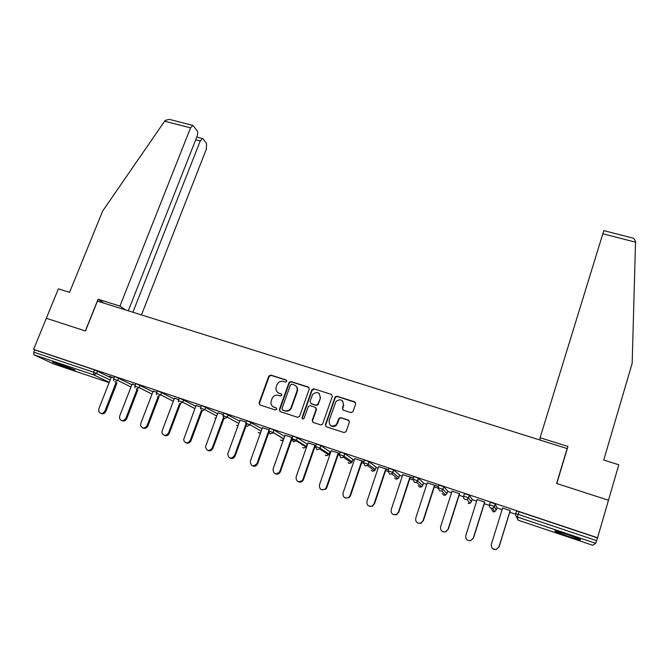 <?xml version="1.0" encoding="UTF-8"?>
<svg xmlns="http://www.w3.org/2000/svg" width="669" height="669" viewBox="0 0 669 669"><rect width="100%" height="100%" fill="white"/><g stroke="black" fill="none" stroke-linecap="round" stroke-linejoin="round"><path stroke-width="1" d="M286.809 381.355L286.165 379.984L270.769 375.066L268.787 376.095L259.045 402.989L259.948 404.946L275.385 410.013L276.79 409.294L276.146 407.906L274.139 407.245C271.422 406.024 270.452 403.909 271.221 400.907L272.107 398.456C273.479 395.772 275.586 394.735 278.413 395.362L280.42 396.006L281.816 395.287L281.172 393.907L279.165 393.255C276.456 392.051 275.477 389.952 276.238 386.966L277.117 384.541C278.488 381.857 280.587 380.82 283.413 381.43L285.42 382.074L286.809 381.355M286.683 380.352L271.171 375.393L269.197 376.413L259.463 403.265L259.823 404.896M276.598 408.199L274.139 407.245M281.657 394.242L279.165 393.255M568.165 534.765C558.138 531.495 553.748 530.366 554.977 531.387L567.245 536.07C577.222 539.331 581.645 540.468 580.508 539.473L568.165 534.765M58.596 363.668C53.721 362.054 51.814 361.594 52.876 362.289L69.058 368.586C73.958 370.208 75.89 370.676 74.836 369.982L58.596 363.668M350.982 412.656L353.023 411.611L355.682 403.875L354.695 401.86L336.959 396.199L335.144 396.834L325.36 424.723L326.321 426.747L344.109 432.592L346.157 431.547L349.394 422.131L348.415 420.107L340.789 417.632L339.024 418.175L336.39 424.673C331.699 427.399 329.265 426.069 329.098 420.692L335.989 401.45C340.655 398.456 343.138 399.694 343.431 405.163L342.386 408.182L343.356 410.197L350.982 412.656M128.297 310.801L196.995 136.518C197.848 134.043 197.899 132.102 197.146 130.714L192.781 125.379L190.548 127.854L164.624 121.198L102.641 211.078L69.568 292.361L58.379 288.849L46.32 318.293L85.481 330.971L97.457 301.117L567.136 448.556L556.616 483.461L608.472 500.253L597.568 537.751L33.601 349.369L34.688 349.879L33.759 352.162L93.685 372.232L94.605 369.898L34.688 349.879M104.004 303.174L98.059 299.235L85.356 330.929L46.32 318.293L33.601 349.369M309.254 389.032L308.309 387.05L291.015 381.531L289.067 382.434L279.324 409.62L280.244 411.611L297.596 417.314L299.478 416.561L309.254 389.032M313.845 388.823L331.356 394.409L332.317 396.408L322.508 424.305L320.71 424.899L313.167 422.423L312.214 420.408L316.128 409.277L315.174 407.279L310.207 405.665L308.334 406.401L304.002 418.485C302.789 419.354 302.129 419.053 302.037 417.581L311.955 389.584L313.845 388.823L331.356 394.409M566.058 452.754L567.136 448.556M53.754 363.995L33.968 354.804L33.759 352.162M597.568 537.751L595.686 543.32L592.751 545.285M515.548 514.168L509.761 512.228M502.093 509.653L496.824 507.888M489.348 505.388L484.272 503.69M476.646 501.131L472.055 499.592M463.5 496.724L459.118 495.261M451.533 492.719L447.603 491.397M437.994 488.178L434.298 486.94M426.738 484.415L423.452 483.311M412.823 479.748L409.788 478.736M402.27 476.211L399.61 475.325M387.987 471.428L385.603 470.625M378.119 468.124L376.07 467.439M363.476 463.216L361.72 462.63M354.277 460.13L352.822 459.645M339.283 455.112L338.138 454.728M330.729 452.244L329.859 451.951M315.4 447.109L314.856 446.925M296.258 440.695L293.457 439.759M274.959 433.562L272.935 432.885M109.055 376.246L114.014 377.91M108.997 376.379L111.271 377.14M515.657 513.675L516.476 511.016L518.977 511.676L518.157 514.361L596.597 540.627M597.4 537.876L518.977 511.676M94.605 369.898L111.046 377.717M489.457 504.894L490.277 502.26L495.194 503.857L496.916 507.604L496.122 510.146L494.458 506.592L495.286 503.933M463.609 496.231L464.437 493.622L469.287 495.211L472.147 499.308L471.344 501.834L468.543 497.912L469.379 495.277M438.095 487.718L439.742 490.987L441.632 490.879L442.886 489.29L438.095 487.718L438.939 485.109L443.731 486.672L447.686 491.121L446.884 493.622L442.978 489.348L443.815 486.739M412.949 479.247L413.785 476.704L415.909 477.24L418.593 478.31L423.536 483.068M388.112 470.926L388.957 468.4L390.989 468.919L393.707 469.989L399.686 475.09M363.602 462.714L364.446 460.213L366.395 460.698L369.137 461.786L376.145 467.205M339.417 454.602L340.262 452.135L342.127 452.587L344.895 453.682L352.889 459.427M315.542 446.599L316.387 444.157L318.168 444.584L320.961 445.688L329.926 451.742M291.968 438.697L292.821 436.28L294.519 436.69L297.304 437.777L307.247 444.149M268.695 430.903L269.557 428.511L271.171 428.888L273.997 429.991L284.643 436.447M245.715 423.201L246.577 420.826L248.124 421.186L262.005 428.745M223.003 415.591L223.872 413.241L225.361 413.584L239.653 421.161M200.583 408.082L201.453 405.749L202.883 406.075L217.567 413.676M178.439 400.664L179.309 398.339L180.689 398.657L195.749 406.292M156.563 393.339L157.441 391.031L158.77 391.332L174.191 399.008M134.954 386.097L135.84 383.814L137.12 384.098L152.892 391.825M113.613 378.947L114.499 376.672L115.737 376.956L131.843 384.725M135.364 385.043L132.086 384.098M156.964 392.277L153.151 391.148M178.84 399.594L174.467 398.281M200.984 407.003L196.042 405.498M223.413 414.504L217.885 412.806M246.117 422.097L239.995 420.207M269.097 429.782L262.39 427.692M292.37 437.568L285.053 435.276M315.935 445.454L308.008 442.962M315.383 445.429L315.885 445.596M339.819 453.44L331.255 450.739M338.656 453.214L339.768 453.582M364.003 461.535L354.796 458.608M362.238 461.1L363.953 461.677M388.513 469.73L378.637 466.586M386.113 469.086L388.463 469.872M413.342 478.034L402.788 474.664M410.298 477.181L413.291 478.184M438.496 486.48L427.248 482.851M434.8 485.376L438.454 486.606M459.62 493.68L452.035 491.146M484.774 502.101L477.148 499.542M510.255 510.623L502.586 508.055M277.978 392.678L279.558 393.556M273.144 406.777L274.541 407.521M309.003 387.527L291.383 381.848L289.443 382.752L279.717 409.896L280.077 411.544M291.868 384.14L290.471 384.859L281.967 408.625L282.611 410.022L284.735 410.716C287.352 411.343 289.401 410.465 290.873 408.082L296.961 391.122C297.713 388.112 296.727 386.013 293.984 384.817L291.868 384.14M295.773 385.862C297.471 387.326 297.989 389.182 297.329 391.424L291.249 408.358C289.777 410.741 287.737 411.619 285.119 410.992L283.004 410.298M315.827 407.697L316.462 409.553L312.557 420.667L312.916 422.315M314.179 389.124L312.172 390.161L302.396 417.841L302.597 418.953M320.167 397.779C319.74 392.134 317.215 391.031 312.59 394.467L310.006 401.551L310.951 403.541L315.919 405.146L317.775 404.461L320.493 398.072L319.247 393.464M320.493 398.072L318.101 404.745L316.261 405.431L311.294 403.825M342.578 400.923L343.724 405.447L342.679 408.466L342.938 409.988M330.57 425.543C332.727 427.065 334.768 426.864 336.691 424.932L337.143 423.318M349.109 420.567L341.09 417.891L339.325 418.443L337.452 423.577M355.465 402.42L337.26 396.5L335.445 397.135L325.686 424.974L326.037 426.621M111.322 377.007L98.803 408.91L98.878 411.795C100.96 414.186 102.984 413.927 104.933 411.025L105.869 411.41C104.665 413.643 103.018 414.303 100.919 413.392M105.869 411.41L116.975 382.986M104.933 411.025L116.072 382.543M132.136 383.964L119.667 416.11L119.651 418.777C121.708 421.437 123.782 421.261 125.872 418.242L126.767 418.618C125.571 420.86 123.916 421.529 121.791 420.625M126.767 418.618L137.847 389.927M125.872 418.242L136.986 389.5M153.201 391.014L140.783 423.393L140.674 425.785C142.664 428.77 144.797 428.695 147.063 425.551L147.916 425.91C146.728 428.16 145.064 428.837 142.923 427.934M147.916 425.91L158.971 396.951M147.063 425.551L158.152 396.533M174.517 398.147L162.157 430.761L161.973 432.81C163.846 436.18 166.029 436.23 168.513 432.952L169.324 433.295C168.145 435.552 166.472 436.238 164.306 435.343M169.324 433.295L180.354 404.051M168.513 432.952L179.593 403.599M196.092 405.364L183.557 439.842C185.254 443.656 187.479 443.856 190.23 440.445L190.991 440.771C189.82 443.037 188.14 443.723 185.949 442.836M190.991 440.771L202.005 411.218M190.23 440.445L201.637 409.838M217.935 412.673L205.467 446.892C206.888 451.199 209.138 451.575 212.207 448.029L212.934 448.339C211.764 450.622 210.074 451.307 207.858 450.421M212.934 448.339L224.073 418.058M212.207 448.029L224.048 415.884M562.152 532.833L573.659 536.68M571.309 535.844L564.511 533.569M164.624 121.198L165.276 120.37L169.24 119.358L170.394 119.651M141.46 314.932L206.353 149.095L206.529 143.492L203.142 138.884L202.431 138.466L200.265 140.916L195.724 139.737M132.905 312.247L200.265 140.916M125.621 309.956L119.943 306.093L190.548 127.854M98.059 299.235L119.943 306.093M540.092 437.735L603.798 230.629L633.51 238.231L635.55 241.057L632.172 363.292L603.739 460.055L618.792 464.771L608.472 500.253L556.784 483.52L567.948 446.466L540.092 437.735L539.967 440.035M632.556 237.988L633.51 238.231M240.046 420.065L227.719 453.983C228.765 458.792 231.014 459.369 234.468 455.706L235.145 455.999C233.983 458.29 232.277 458.993 230.044 458.098M235.145 455.999L246.936 423.544M234.468 455.706L246.234 423.326M262.44 427.558L250.331 461.175C250.825 466.352 253.024 467.188 256.921 463.684L257.557 463.96C256.344 466.117 254.663 466.753 252.497 465.875M257.632 463.759L268.729 432.818M257.005 463.483L268.662 430.978M285.103 435.143L273.061 469.019C273.337 473.936 275.469 474.965 279.466 472.097L279.826 471.352L280.403 471.62L280.052 472.364C278.747 474.12 277.142 474.572 275.235 473.744M280.403 471.62L291.809 439.382M279.826 471.352L291.843 437.392M308.058 442.819L296.091 476.964C296.175 481.621 298.223 482.817 302.246 480.543L302.932 479.322L303.467 479.573L302.781 480.785C301.443 482.182 299.938 482.491 298.257 481.705M303.467 479.573L315.425 445.286M302.932 479.322L314.882 445.102M331.297 450.597L319.406 485.008C319.356 489.424 321.312 490.753 325.293 488.997L326.338 487.4L326.815 487.626L325.778 489.223L321.563 489.767M326.815 487.626L338.706 453.072M326.338 487.4L338.213 452.905M354.838 458.466L343.021 493.153C342.871 497.351 344.744 498.79 348.649 497.468L350.046 495.578L350.472 495.788L349.084 497.677L345.154 497.937M350.472 495.788L362.28 460.958M350.046 495.578L361.837 460.807M378.679 466.444L366.947 501.407C366.721 505.421 368.519 506.943 372.34 505.981L374.063 503.857L372.717 506.174L369.045 506.199M374.431 504.05L386.164 468.944M374.063 503.857L385.77 468.818M402.83 474.522L391.181 509.761C390.905 513.625 392.628 515.222 396.366 514.536L398.381 512.253L396.692 514.712L393.23 514.553M398.699 512.429L410.348 477.039M398.381 512.253L410.013 476.922M427.299 482.709L415.725 518.232C415.416 521.971 417.088 523.61 420.742 523.166L423.025 520.75L421.01 523.317L417.699 523.007M423.293 520.908L434.85 485.234M423.025 520.75L434.574 485.142M452.077 490.996L440.603 526.812C440.269 530.442 441.891 532.131 445.479 531.872L447.996 529.363L445.688 532.006L442.443 531.529M448.205 529.505L459.67 493.538M447.996 529.363L459.452 493.463M473.301 538.093L470.566 540.677L473.301 538.093L484.657 501.892M477.189 499.4L465.808 535.509C465.457 539.055 467.046 540.778 470.566 540.677M473.443 538.211L484.816 501.951M502.636 507.905L491.347 544.315C490.987 547.794 492.551 549.55 496.022 549.575L498.94 546.933L496.105 549.667L492.501 548.547M499.024 547.033L510.296 510.472M498.94 546.933L510.204 510.439M53.637 363.953L109.122 382.618M109.231 382.334L93.794 374.883L33.968 354.804M97.59 371.052L96.671 373.377L93.794 374.883L93.685 372.232L110.159 379.975M595.686 543.32L517.413 517.053L518.065 520.164L592.759 545.285M518.065 520.164L516.217 516.259M518.157 514.361L517.413 517.053C515.924 516.384 515.339 515.264 515.648 513.692L518.157 514.361M118.706 378.102L117.786 380.452L113.579 379.014L113.646 380.694M114.884 381.966L117.786 380.452L130.957 387M140.072 385.244L139.16 387.61L152.014 394.108M161.706 392.477L160.794 394.852L173.313 401.316M183.607 399.794L182.704 402.186L194.88 408.608M205.784 407.204L204.881 409.62L216.706 416.009M228.238 414.705L227.343 417.138L238.8 423.502M250.975 422.306L250.089 424.756L261.161 431.104M283.715 439.065L273.111 432.458L268.67 430.978L270.067 434.039L273.019 432.718L273.997 429.991L273.119 432.467L283.798 438.814M302.263 444.567L302.104 445.019M297.329 437.794L296.451 440.286L306.435 446.474L307.272 444.082M320.961 445.688L320.083 448.197L329.115 454.092L329.951 451.684M344.895 453.682L344.025 456.216L352.086 461.802L352.914 459.377M369.137 461.786L368.276 464.336L375.342 469.605L376.162 467.163M393.707 469.989L392.845 472.565L398.891 477.507L399.702 475.049M418.593 478.31L417.749 480.902L422.733 485.51L423.544 483.035M136.233 389.124L139.16 387.61L134.929 386.172L134.921 387.669M157.851 396.383L160.794 394.852L156.529 393.405L156.471 394.693M179.735 403.725L182.704 402.186L178.406 400.739L178.305 401.776M201.896 411.159L204.881 409.62L200.558 408.157L200.441 408.918M215.794 418.476L214.958 418.1M224.332 418.694L227.343 417.138L222.978 415.666L222.886 416.118M237.963 425.777L236.5 425.325M247.053 426.32L250.089 424.756L245.648 423.402M260.484 432.977L258.293 432.634M283.413 439.901L281.089 440.453L280.344 440.018M293.641 439.182L291.943 438.772L293.373 441.866L296.191 440.812L296.426 440.269L293.641 439.182M303.793 448.071L306.185 446.984L303.475 447.987L302.656 447.486M306.41 446.532L306.185 446.984L296.191 440.812L297.304 437.777M317.29 447.101L315.517 446.666L316.981 449.785L319.64 448.983L320.083 448.197L317.29 447.101M326.472 455.689L328.696 454.845L326.146 455.606L325.234 455.037M329.098 454.142L328.696 454.845L319.64 448.983L320.919 445.663M341.257 455.129L339.392 454.661L340.889 457.813L343.389 457.22L344.025 456.216L341.257 455.129M349.427 463.416L351.476 462.764L349.084 463.324L348.081 462.647M348.407 460.657L347.738 460.197M352.07 461.853L351.476 462.764L343.389 457.22L344.836 453.649M365.533 463.257L363.585 462.764L365.123 465.942L367.448 465.515L368.276 464.336L365.533 463.257M372.683 471.227L374.548 470.733L372.315 471.143L371.195 470.332M375.326 469.646L374.548 470.733L367.448 465.515L369.071 461.744M390.127 471.494L388.095 470.976L389.667 474.179L391.833 473.886L392.845 472.565L390.127 471.494M396.224 479.146L397.921 478.778L395.847 479.054L394.585 478.059M398.875 477.549L397.921 478.778L391.833 473.886L393.631 469.939M415.056 479.84L412.932 479.288L414.537 482.525L416.561 482.341L417.749 480.902L415.056 479.84M420.065 487.166L421.604 486.89L419.664 487.065L418.25 485.811M422.724 485.543L421.604 486.89L416.561 482.341L418.51 478.251M444.216 495.286L445.596 495.085L443.798 495.185L442.201 493.538M443.129 492.468L442.418 491.715M443.731 486.672L442.978 489.348L441.632 490.879L445.596 495.085L446.884 493.622M465.908 496.866L463.6 496.256C463.274 497.803 463.834 498.907 465.29 499.559L467.054 499.517L468.543 497.912L465.908 496.866M468.233 503.397L469.922 503.364L471.344 501.834M491.857 505.555L489.449 504.911C489.131 506.475 489.708 507.587 491.171 508.248L492.827 508.256L494.458 506.592L491.857 505.555M493.463 511.835L494.567 511.735L492.986 511.726L491.33 508.549M495.194 503.857L494.366 506.517L492.827 508.256L494.567 511.735L496.122 510.146M259.472 403.248L259.054 402.964M635.533 242.178L602.736 233.757M237.411 425.743L237.955 425.81M259.271 433.094L260.458 433.035M281.398 440.536L283.38 439.985M302.948 447.661L303.375 447.921M302.279 444.576L302.12 445.036M325.51 455.204L326.054 455.556M348.34 462.823L349.017 463.283M371.437 470.508L372.265 471.101M394.81 478.235L395.797 479.021M418.451 485.995L419.63 487.032M442.385 493.722L443.773 495.152M468.685 503.506L469.922 503.364L467.054 499.517L468.451 497.845L469.287 495.211M491.406 508.683L492.978 511.71M259.463 403.265L259.045 402.989M202.431 138.466L196.803 137.011M192.781 125.379L169.24 119.358M256.921 463.684L257.557 463.96M279.466 472.097L280.052 472.364M302.246 480.543L302.781 480.785M325.293 488.997L325.778 489.223M348.649 497.468L349.084 497.677"/></g></svg>
